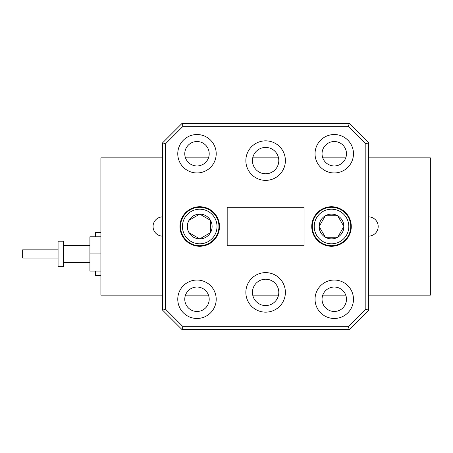 <?xml version="1.0" encoding="UTF-8"?>
<svg xmlns="http://www.w3.org/2000/svg" width="453" height="453" viewBox="0 0 453 453"><rect width="100%" height="100%" fill="white"/><g stroke="black" fill="none" stroke-linecap="round" stroke-linejoin="round"><path stroke-width="0.68" d="M100.894 275.367L95.402 275.367L95.402 271.115M58.069 258.074L22.65 258.074L22.65 249.835L58.069 249.835M95.402 236.794L95.402 232.542L100.894 232.542M63.556 266.721L63.556 241.189L58.069 241.189L58.069 266.721L63.556 266.721M100.894 271.115L89.915 271.115L89.915 236.794L100.894 236.794M100.894 253.952L89.915 253.952M162.667 216.891A9.609 9.609 0 0 0 153.057 226.5A9.609 9.609 0 0 0 162.667 236.109M368.578 236.109A9.609 9.609 0 0 0 378.187 226.5A9.609 9.609 0 0 0 368.578 216.891M368.578 295.135L430.35 295.135L430.35 157.865L368.578 157.865M345.764 157.865L322.757 157.865M278.51 157.865L252.734 157.865M208.488 157.865L185.487 157.865M162.667 157.865L100.894 157.865L100.894 295.135L162.667 295.135M345.764 295.135L322.757 295.135M278.51 295.135L252.734 295.135M208.488 295.135L185.487 295.135M351.279 226.5A19.768 19.768 0 0 0 331.511 206.732A19.768 19.768 0 0 0 311.749 226.5A19.768 19.768 0 0 0 331.511 246.268A19.768 19.768 0 0 0 351.279 226.5M219.501 226.5A19.768 19.768 0 0 0 199.733 206.732A19.768 19.768 0 0 0 179.966 226.5A19.768 19.768 0 0 0 199.733 246.268A19.768 19.768 0 0 0 219.501 226.5M285.39 292.389A19.768 19.768 0 0 0 265.622 272.621A19.768 19.768 0 0 0 245.854 292.389A19.768 19.768 0 0 0 265.622 312.157A19.768 19.768 0 0 0 285.39 292.389M278.799 292.389A13.177 13.177 0 0 0 265.622 279.212A13.177 13.177 0 0 0 252.446 292.389A13.177 13.177 0 0 0 265.622 305.571A13.177 13.177 0 0 0 278.799 292.389M285.39 160.611A19.768 19.768 0 0 0 265.622 140.843A19.768 19.768 0 0 0 245.854 160.611A19.768 19.768 0 0 0 265.622 180.379A19.768 19.768 0 0 0 285.39 160.611M278.799 160.611A13.177 13.177 0 0 0 265.622 147.429A13.177 13.177 0 0 0 252.446 160.611A13.177 13.177 0 0 0 265.622 173.788A13.177 13.177 0 0 0 278.799 160.611M353.476 299.252A19.219 19.219 0 0 0 334.257 280.039A19.219 19.219 0 0 0 315.039 299.252A19.219 19.219 0 0 0 334.257 318.47A19.219 19.219 0 0 0 353.476 299.252M353.476 153.748A19.219 19.219 0 0 0 334.257 134.53A19.219 19.219 0 0 0 315.039 153.748A19.219 19.219 0 0 0 334.257 172.961A19.219 19.219 0 0 0 353.476 153.748M216.206 153.748A19.219 19.219 0 0 0 196.987 134.53A19.219 19.219 0 0 0 177.769 153.748A19.219 19.219 0 0 0 196.987 172.961A19.219 19.219 0 0 0 216.206 153.748M216.206 299.252A19.219 19.219 0 0 0 196.987 280.039A19.219 19.219 0 0 0 177.769 299.252A19.219 19.219 0 0 0 196.987 318.47A19.219 19.219 0 0 0 216.206 299.252M209.201 299.252A12.22 12.22 0 0 0 196.987 287.038A12.22 12.22 0 0 0 184.767 299.252A12.22 12.22 0 0 0 196.987 311.471A12.22 12.22 0 0 0 209.201 299.252M346.477 299.252A12.22 12.22 0 0 0 334.257 287.038A12.22 12.22 0 0 0 322.043 299.252A12.22 12.22 0 0 0 334.257 311.471A12.22 12.22 0 0 0 346.477 299.252M346.477 153.748A12.22 12.22 0 0 0 334.257 141.529A12.22 12.22 0 0 0 322.043 153.748A12.22 12.22 0 0 0 334.257 165.962A12.22 12.22 0 0 0 346.477 153.748M209.201 153.748A12.22 12.22 0 0 0 196.987 141.529A12.22 12.22 0 0 0 184.767 153.748A12.22 12.22 0 0 0 196.987 165.962A12.22 12.22 0 0 0 209.201 153.748M368.578 310.237L349.359 329.456L181.885 329.456L162.667 310.237L162.667 142.763L181.885 123.544L349.359 123.544L368.578 142.763L368.578 310.237L365.831 309.099L365.831 143.901L348.221 126.291L183.023 126.291L165.413 143.901L165.413 309.099L183.023 326.709L348.221 326.709L365.831 309.099M304.059 207.281L227.185 207.281L227.185 245.719L304.059 245.719L304.059 207.281M368.578 142.763L365.831 143.901M348.221 126.291L349.359 123.544M183.023 126.291L181.885 123.544M165.413 143.901L162.667 142.763M349.359 329.456L348.221 326.709M165.413 309.099L162.667 310.237M181.885 329.456L183.023 326.709M331.596 243.799A17.299 17.299 0 0 0 348.81 226.415A17.299 17.299 0 0 0 331.432 209.201A17.299 17.299 0 0 0 314.218 226.585A17.299 17.299 0 0 0 331.596 243.799M331.42 207.281A19.219 19.219 0 0 1 350.73 226.404A19.219 19.219 0 0 1 331.607 245.719A19.219 19.219 0 0 1 312.298 226.596A19.219 19.219 0 0 1 331.42 207.281M331.573 238.884A12.384 12.384 0 0 0 337.655 215.747A12.384 12.384 0 0 0 319.133 226.562A12.384 12.384 0 0 0 331.573 238.884M331.568 237.225L337.757 237.196L343.895 226.438L337.655 215.747L325.271 215.804L319.133 226.562L325.373 237.253L331.568 237.225M319.354 226.942L325.373 237.253L337.757 237.196L343.895 226.438L337.655 215.747L337.208 215.747M325.713 215.804L325.271 215.804L319.133 226.562M182.434 226.5A17.299 17.299 0 0 0 199.733 243.799A17.299 17.299 0 0 0 217.027 226.5A17.299 17.299 0 0 0 199.733 209.201A17.299 17.299 0 0 0 182.434 226.5M218.952 226.5A19.219 19.219 0 0 1 199.733 245.719A19.219 19.219 0 0 1 180.515 226.5A19.219 19.219 0 0 1 199.733 207.281A19.219 19.219 0 0 1 218.952 226.5M187.349 226.5A12.384 12.384 0 0 0 210.458 232.689A12.384 12.384 0 0 0 199.733 214.116A12.384 12.384 0 0 0 187.349 226.5M189.009 226.5L189.009 232.689L199.733 238.884L210.458 232.689L210.458 220.311L199.733 214.116L189.009 220.311L189.009 226.5M210.458 220.753L210.458 220.311L199.733 214.116L189.009 220.311L189.009 232.689L199.733 238.884L210.458 232.689L210.458 232.247M89.915 262.468L63.556 262.468M89.915 245.441L63.556 245.441"/></g></svg>
